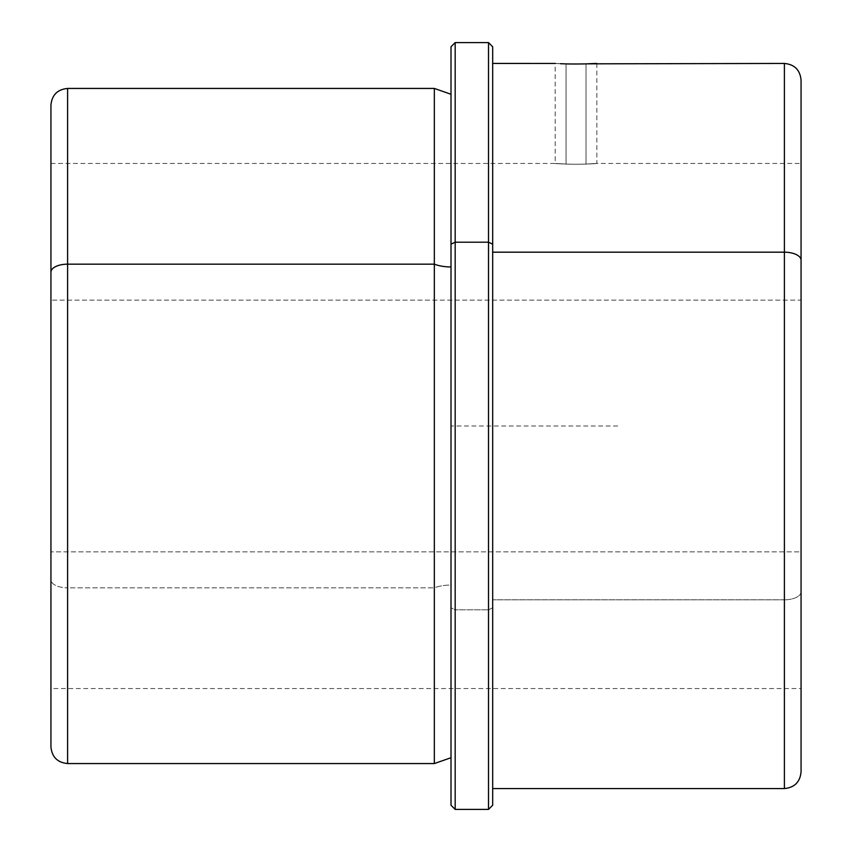 <?xml version="1.0" encoding="UTF-8"?>
<svg xmlns="http://www.w3.org/2000/svg" width="852" height="852" viewBox="0 0 852 852"><rect width="100%" height="100%" fill="white"/><g stroke="black" fill="none" stroke-linecap="round" stroke-linejoin="round"><path stroke-width="0.64" stroke-dasharray="4.26 3.19" d="M586.016 63.9L586.016 164.095C563.034 164.777 541.829 162.434 566.037 164.095L566.037 63.9C541.829 62.697 563.044 64.401 586.016 63.9C563.044 64.401 541.829 62.697 566.037 63.9L566.037 164.095L555.184 163.456L566.037 164.095C541.829 162.434 563.034 164.777 586.016 164.095L596.858 163.456L586.016 164.095C610.213 162.434 589.02 164.777 566.037 164.095C589.02 164.777 610.213 162.434 586.016 164.095L586.016 63.9L596.858 63.442L586.016 63.9M560.499 63.708L555.387 63.453M801.061 771.891L801.061 163.456L801.061 551.872L50.939 551.872L50.939 163.456L50.939 300.128L801.061 300.128L801.061 684.614L801.061 167.386L801.061 300.128L50.939 300.128L50.939 163.797L50.939 688.544L50.939 272.161M50.939 105.115L50.939 579.839A16.667 7.987 180 0 0 67.606 587.837L67.606 88.438L67.606 587.837A16.667 7.987 0 0 1 50.939 579.839L50.939 746.884M67.606 763.562L67.606 587.837L434.339 587.837L434.339 88.438L434.339 587.837L67.606 587.837L67.606 763.562M434.339 763.562L434.339 587.837A26.732 12.812 0 0 1 451.006 585.036L451.006 94.274L451.006 585.036A26.732 12.812 180 0 0 434.339 587.837L434.339 763.562M451.006 757.726L451.006 244.183M451.006 585.036L451.006 94.71L451.006 585.036M451.006 46.764L451.006 607.817L455.17 609.808L455.17 809.4L455.17 609.808L451.006 607.817L451.006 805.236M455.17 609.808L455.17 42.6L455.17 609.808L488.515 609.808L455.17 609.808M488.515 809.4L488.515 42.6L488.515 809.4M492.68 805.236L492.68 607.817L488.515 609.808L492.68 607.817L492.68 46.764M492.68 244.183L492.68 788.558M784.394 788.558L784.394 599.819L492.68 599.819L784.394 599.819L784.394 788.558M596.858 63.442L596.858 163.456L801.061 163.456L801.061 591.831A16.667 7.987 0 0 1 784.394 599.819A16.667 7.987 180 0 0 801.061 591.831L801.061 80.109M784.394 63.442L784.394 599.819L784.394 63.442M801.061 551.872L801.061 688.544L50.939 688.544L50.939 551.872L801.061 551.872M570.18 63.985L588.168 63.836M50.939 163.456L555.184 163.456L555.184 63.442L566.037 63.9M617.7 426L451.006 426L451.006 592.694"/><path stroke-width="1.28" d="M586.016 63.9C610.224 62.697 589.009 64.401 566.037 63.9L560.499 63.708M555.387 63.453L492.68 63.442M451.006 244.183L451.006 46.764L455.17 42.6L488.515 42.6L492.68 46.764L492.68 244.183L488.515 242.192L492.68 244.183L492.68 805.236L488.515 809.4L488.515 42.6L488.515 242.192L455.17 242.192L488.515 242.192L488.515 809.4L455.17 809.4L455.17 42.6L455.17 242.192L451.006 244.183L455.17 242.192L455.17 809.4L451.006 805.236L451.006 244.183L451.006 804.831L451.006 757.726L434.339 763.562L434.339 264.163A26.732 12.812 180 0 0 451.006 266.964A26.732 12.812 0 0 1 434.339 264.163L434.339 763.562L67.606 763.562L67.606 264.163L434.339 264.163L434.339 88.438L434.339 264.163L67.606 264.163L67.606 763.562C57.478 762.572 51.919 757.013 50.939 746.884L50.939 272.161A16.667 7.987 0 0 1 67.606 264.163L67.606 88.438L67.606 264.163A16.667 7.987 180 0 0 50.939 272.161L50.939 688.544M50.939 272.161L50.939 105.115C51.919 94.987 57.478 89.428 67.606 88.438L434.339 88.438L451.006 94.274M588.168 63.836L784.394 63.442L784.394 252.181L784.394 63.442C794.522 64.422 800.081 69.981 801.061 80.109L801.061 260.169A16.667 7.987 180 0 0 784.394 252.181A16.667 7.987 0 0 1 801.061 260.169L801.061 771.891C800.081 782.019 794.522 787.578 784.394 788.558L784.394 252.181L492.68 252.181L784.394 252.181L784.394 788.558L492.68 788.558L492.68 804.916L492.68 244.183M801.061 688.544L801.061 163.456M566.037 63.9L570.18 63.985"/></g></svg>
